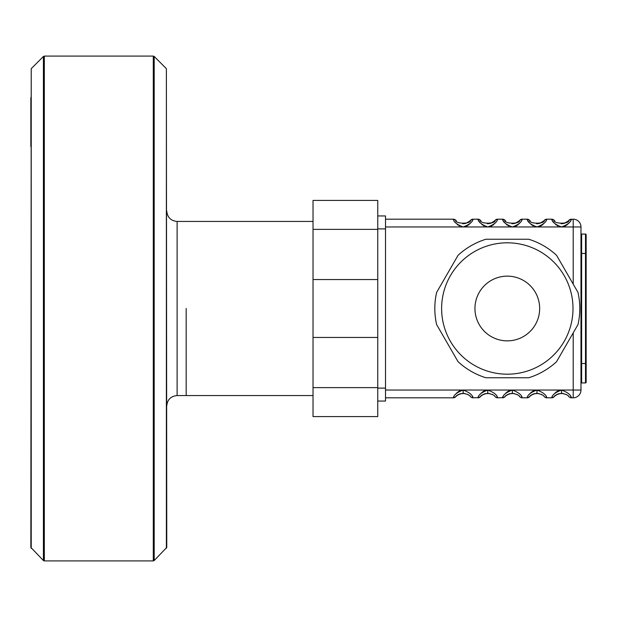 <?xml version="1.0" encoding="UTF-8"?>
<svg xmlns="http://www.w3.org/2000/svg" width="617" height="617" viewBox="0 0 617 617"><rect width="100%" height="100%" fill="white"/><g stroke="black" fill="none" stroke-linecap="round" stroke-linejoin="round"><path stroke-width="0.93" d="M186.18 308.5L186.18 395.551L186.18 308.5M385.517 228.892L377.751 228.892L377.751 200.417L313.027 200.417L313.027 229.377L313.027 200.417L377.751 200.417L377.751 215.95L385.517 215.95L385.517 401.05L377.751 401.05L377.751 416.583L313.027 416.583L377.751 416.583L377.751 388.108L385.517 388.108M377.751 229.377L377.751 387.623L313.027 387.623L313.027 416.583L313.027 387.623L377.751 387.623L377.751 337.46L313.027 337.46L313.027 387.623L313.027 337.46L377.751 337.46L377.751 279.54L313.027 279.54L313.027 337.46L313.027 279.54L377.751 279.54L377.751 229.377L313.027 229.377L313.027 279.54L313.027 229.377L377.751 229.377M166.382 68.657L166.76 547.426L154.196 560.529L154.196 56.471L166.382 68.657L166.382 548.343M31.228 68.657L30.85 547.426L43.414 560.529L43.414 56.471L31.228 68.657L31.228 548.343M30.85 97.625L30.85 146.507M586.15 382.278A0.648 0.648 0 0 1 585.502 382.926L581.623 382.926A0.648 0.648 0 0 0 580.975 383.573L580.975 233.427A0.648 0.648 0 0 0 581.623 234.074L585.502 234.074A0.648 0.648 0 0 1 586.15 234.722L586.15 382.278L586.15 253.487L585.502 253.487L585.502 363.513L586.15 363.513M580.975 363.513L580.975 331.152L580.975 363.513L585.502 363.513L585.502 382.926M571.28 219.405L573.208 219.189A7.766 7.766 0 0 1 580.975 226.956L580.975 390.044L573.208 390.044L573.208 332.864M570.663 396.461L571.396 397.811L573.208 397.811A7.766 7.766 0 0 0 580.975 390.044A7.766 7.766 0 0 1 573.208 397.811A7.766 7.766 0 0 0 580.975 390.044A7.766 7.766 0 0 1 573.208 397.811L573.208 390.044L561.555 390.044C555.416 392.366 552.146 394.957 551.721 397.811L551.799 397.656M546.693 219.397L546.801 219.189C546.369 222.051 543.091 224.642 536.96 226.956L561.555 226.956C555.431 224.642 552.153 222.051 551.721 219.189A3.239 3.239 0 0 1 554.182 220.315C553.426 224.11 569.692 224.11 568.936 220.315A3.239 3.239 0 0 1 571.396 219.189C570.964 222.051 567.686 224.642 561.555 226.956L573.208 226.956L573.208 219.189A7.766 7.766 0 0 1 580.975 226.956A7.766 7.766 0 0 0 573.208 219.189A7.766 7.766 0 0 1 580.975 226.956L573.208 226.956L573.208 284.136M568.936 396.685A3.239 3.239 0 0 0 571.396 397.811A3.239 3.239 0 0 1 568.936 396.685C568.612 395.428 566.151 394.294 561.555 393.284C556.95 394.302 554.498 395.435 554.182 396.685L555.57 395.343M571.396 397.811C570.964 394.949 567.679 392.358 561.555 390.044L561.555 393.284A9.71 9.71 0 0 0 561.532 393.284L561.532 390.044A12.942 12.942 0 0 0 561.532 390.044L536.96 390.044C530.828 392.366 527.558 394.957 527.126 397.811L527.203 397.656M385.517 226.956L463.182 226.956C469.306 224.642 472.583 222.051 473.015 219.189L472.907 219.397M470.146 223.462L469.714 223.925M468.989 224.596L468.18 225.228M467.354 225.768L466.213 226.339M465.295 226.655L464.555 226.825M487.661 226.948L486.451 226.84M483.99 225.984L483.535 225.729M482.517 225.043L481.962 224.588M480.119 222.66L479.077 221.195M385.517 219.189L453.348 219.189C453.773 222.051 457.058 224.642 463.182 226.956L487.777 226.956C493.901 224.642 497.179 222.051 497.611 219.189L497.503 219.397M494.741 223.462L494.302 223.925M493.585 224.596L492.775 225.228M491.942 225.768L490.808 226.339M489.89 226.655L489.15 226.825M512.257 226.948L511.046 226.84M508.585 225.984L508.123 225.729M507.112 225.043L506.549 224.588M504.714 222.66L503.673 221.195M456.48 221.033L455.801 220.315A3.239 3.239 0 0 0 453.348 219.189A3.239 3.239 0 0 1 455.801 220.315C455.045 224.11 471.319 224.11 470.563 220.315A3.239 3.239 0 0 1 473.015 219.189L477.936 219.189C478.368 222.051 481.646 224.642 487.777 226.956L512.372 226.956C518.496 224.642 521.774 222.051 522.206 219.189L522.098 219.397M519.337 223.462L518.897 223.925M518.172 224.596L517.37 225.228M516.537 225.768L515.403 226.339M514.485 226.655L513.745 226.825M536.852 226.948L535.641 226.84M533.173 225.984L532.718 225.729M531.707 225.043L531.144 224.588M529.309 222.66L528.26 221.195M543.932 223.462L543.492 223.925M542.767 224.596L541.965 225.228M541.132 225.768L539.998 226.339M539.081 226.655L538.34 226.825M561.447 226.948L560.236 226.84M557.768 225.984L557.313 225.729M556.303 225.043L555.74 224.588M553.904 222.66L552.855 221.195M568.527 223.462L568.095 223.909M567.362 224.596L566.568 225.22M565.704 225.783L564.601 226.331M563.683 226.655L562.905 226.832M546.068 396.461L546.801 397.811C546.369 394.949 543.091 392.358 536.96 390.044L536.944 393.284C532.363 394.302 529.91 395.435 529.587 396.685L530.982 395.343M553.827 394.433L554.228 393.947M554.991 393.114L555.639 392.497M556.372 391.903L557.213 391.332M557.776 391.016L559.727 390.268M560.552 390.114L561.485 390.044M521.473 396.461L522.206 397.811C521.774 394.949 518.496 392.358 512.372 390.044L512.372 393.284A9.71 9.71 0 0 0 512.349 393.284C507.768 394.302 505.315 395.435 504.991 396.685L506.387 395.343M529.239 394.433L529.633 393.947M530.396 393.114L531.052 392.497M531.785 391.903L532.618 391.332M533.181 391.016L535.132 390.268M535.957 390.114L536.89 390.044M496.878 396.461L497.611 397.811C497.179 394.949 493.901 392.358 487.777 390.044L487.777 393.284A9.71 9.71 0 0 0 487.754 393.284C483.173 394.302 480.72 395.435 480.396 396.685L481.792 395.343M497.611 397.811A3.239 3.239 0 0 1 495.15 396.685A3.239 3.239 0 0 0 497.611 397.811L502.608 397.656M504.644 394.433L505.038 393.947M505.809 393.114L506.457 392.497M507.189 391.903L508.03 391.332M508.585 391.016L510.537 390.268M511.362 390.114L512.295 390.044M472.283 396.461L473.015 397.811C472.583 394.949 469.306 392.358 463.182 390.044L463.182 393.284C458.578 394.302 456.125 395.435 455.801 396.685L457.197 395.343M473.015 397.811A3.239 3.239 0 0 1 470.563 396.685A3.239 3.239 0 0 0 473.015 397.811L478.021 397.656M480.049 394.433L480.45 393.947M481.214 393.114L481.862 392.497M482.594 391.903L483.435 391.332M483.998 391.016L485.941 390.268M486.767 390.114L487.708 390.044M554.182 396.685A3.239 3.239 0 0 1 551.721 397.811L546.801 397.811A3.239 3.239 0 0 1 544.341 396.685C544.017 395.428 541.556 394.294 536.96 393.284L536.96 390.044A12.942 12.942 0 0 0 536.937 390.044L512.372 390.044A12.942 12.942 0 0 0 512.341 390.044L487.777 390.044A12.942 12.942 0 0 0 487.746 390.044L463.182 390.044A12.942 12.942 0 0 0 463.151 390.044C457.043 392.366 453.773 394.957 453.348 397.811L453.426 397.656M455.454 394.433L455.855 393.947M456.619 393.114L457.266 392.497M457.999 391.903L458.84 391.332M459.403 391.016L461.354 390.268M462.172 390.114L463.112 390.044M459.395 225.984L458.94 225.729M457.93 225.043L457.359 224.58M455.207 222.243L454.914 221.835M495.15 396.685C494.826 395.428 492.366 394.294 487.777 393.284A9.71 9.71 0 0 0 487.754 393.284L487.746 390.044C481.638 392.366 478.368 394.957 477.936 397.811A3.239 3.239 0 0 0 480.396 396.685M529.587 396.685A3.239 3.239 0 0 1 527.126 397.811L522.206 397.811A3.239 3.239 0 0 1 519.745 396.685C519.421 395.428 516.961 394.294 512.372 393.284A9.71 9.71 0 0 0 512.349 393.284L512.341 390.044C506.233 392.366 502.963 394.957 502.531 397.811A3.239 3.239 0 0 0 504.991 396.685M481.075 221.033L480.396 220.315A3.239 3.239 0 0 0 477.936 219.189A3.239 3.239 0 0 1 480.396 220.315C479.64 224.11 495.906 224.11 495.15 220.315A3.239 3.239 0 0 1 497.611 219.189L502.531 219.189C502.963 222.051 506.241 224.642 512.372 226.956L536.96 226.956C530.836 224.642 527.558 222.051 527.126 219.189A3.239 3.239 0 0 1 529.587 220.315C528.831 224.11 545.096 224.11 544.341 220.315A3.239 3.239 0 0 1 546.801 219.189L551.721 219.189A3.239 3.239 0 0 1 554.182 220.315L554.86 221.033M505.67 221.033L504.991 220.315A3.239 3.239 0 0 0 502.531 219.189A3.239 3.239 0 0 1 504.991 220.315C504.236 224.11 520.501 224.11 519.745 220.315A3.239 3.239 0 0 1 522.206 219.189L527.126 219.189A3.239 3.239 0 0 1 529.587 220.315L530.265 221.033M385.517 397.811L453.348 397.811A3.239 3.239 0 0 0 455.801 396.685M556.573 394.656L557.066 394.386M558.778 393.692L563.468 393.476M565.897 394.309L566.969 394.934M568.365 396.075L568.874 396.615M470.478 220.416L468.665 222.02M467.231 222.83L466.768 223.03M465.773 223.362L465.233 223.493M464.547 223.616L463.182 223.716A9.71 9.71 0 0 1 463.159 223.716L462.704 223.709M495.073 220.416L493.261 222.02M491.826 222.83L491.363 223.03M490.368 223.362L489.829 223.493M489.142 223.616L487.777 223.716A9.71 9.71 0 0 1 487.754 223.716L487.299 223.709M519.668 220.416L517.856 222.02M516.421 222.83L515.959 223.03M514.964 223.362L514.424 223.493M513.737 223.616L512.372 223.716A9.71 9.71 0 0 1 512.349 223.716L511.894 223.709M544.256 220.416L542.451 222.02M541.016 222.83L540.554 223.03M539.559 223.362L539.019 223.493M538.332 223.616L536.96 223.716A9.71 9.71 0 0 1 536.944 223.716L536.489 223.709M568.851 220.416L567.046 222.02M565.612 222.83L565.149 223.03M564.146 223.362L563.614 223.493M562.928 223.616L561.555 223.716A9.71 9.71 0 0 1 561.532 223.716L561.084 223.709M531.977 394.656L532.471 394.386M534.183 393.692L538.872 393.476M541.302 394.309L542.374 394.934M543.77 396.075L544.287 396.615M507.39 394.656L507.876 394.386M509.588 393.692L514.285 393.476M516.707 394.309L517.786 394.934M519.182 396.075L519.691 396.615M482.795 394.656L483.288 394.386M484.993 393.692L489.69 393.476M492.111 394.309L493.191 394.934M494.587 396.075L495.096 396.615M458.2 394.656L458.693 394.386M460.405 393.692L465.095 393.476M467.516 394.309L468.596 394.934M469.992 396.075L470.501 396.615M470.563 396.685C470.239 395.428 467.779 394.294 463.182 393.284A9.71 9.71 0 0 0 463.159 393.284L463.151 390.044L385.517 390.044M522.206 397.811A3.239 3.239 0 0 1 519.745 396.685M546.801 397.811A3.239 3.239 0 0 1 544.341 396.685M536.96 393.284A9.71 9.71 0 0 0 536.944 393.284L536.489 393.291M577.99 324.581C580.396 313.86 580.396 303.14 577.99 292.419L556.573 255.33A72.49 72.49 0 0 0 528.73 239.249L485.895 239.249A72.49 72.49 0 0 0 458.045 255.33L436.628 292.419A72.49 72.49 0 0 0 436.628 324.581L458.045 361.67A72.49 72.49 0 0 0 485.895 377.751L528.73 377.751A72.49 72.49 0 0 0 556.573 361.67L577.99 324.581M454.444 269.513A65.687 65.687 0 0 0 486.79 370.902A65.687 65.687 0 0 0 573 308.5A65.687 65.687 0 0 0 454.444 269.513M313.027 395.551L177.118 395.551L177.118 221.449C170.832 220.84 167.377 217.385 166.76 211.099M153.286 560.907L44.331 560.907L44.331 56.093L153.286 56.093L153.286 560.907L154.196 560.529M580.975 253.487L585.502 253.487L585.502 234.074A0.648 0.648 0 0 1 586.15 234.722M581.623 382.926L581.623 234.074A0.648 0.648 0 0 1 580.975 233.427M539.667 308.5A32.362 32.362 0 0 0 491.132 280.473A32.362 32.362 0 0 0 491.132 336.527A32.362 32.362 0 0 0 539.667 308.5M177.118 221.449L313.027 221.449M177.118 395.551C170.832 396.16 167.377 399.615 166.76 405.901M153.286 56.093L154.196 56.471M44.331 560.907L43.414 560.529M44.331 56.093L43.414 56.471M569.344 397.078L568.928 396.669M556.827 394.541L558.478 393.831M477.944 219.174L480.435 220.346M502.539 219.174L505.03 220.346M527.126 219.174L529.617 220.346M551.721 219.174L554.213 220.346M532.232 394.541L533.882 393.831M507.637 394.541L509.287 393.831M483.042 394.541L484.7 393.831M458.446 394.541L460.105 393.831M453.348 219.174L455.84 220.346M571.388 219.182L568.905 220.338M568.38 220.925L564.632 223.169M470.964 397.078L470.547 396.669M477.944 397.826L480.435 396.654M487.299 393.291L487.754 393.284M481.198 395.829L484.6 393.823M495.559 397.078L495.142 396.669M502.539 397.826L505.03 396.654M511.894 393.291L512.349 393.284M505.793 395.829L509.195 393.823M520.154 397.078L519.738 396.669M527.126 397.826L529.617 396.654M530.389 395.829L533.79 393.823M544.749 397.078L544.333 396.669M551.721 397.826L554.213 396.654M561.084 393.291L561.532 393.284M554.984 395.829L558.385 393.823M546.793 219.182L544.31 220.338M543.785 220.925L540.045 223.169M522.206 219.182L519.715 220.338M519.19 220.925L515.45 223.169M497.611 219.182L495.127 220.338M494.603 220.925L490.854 223.169M473.015 219.182L470.532 220.338M470.007 220.925L466.259 223.169M453.348 397.826L455.84 396.654M462.704 393.291L463.159 393.284M456.603 395.829L460.012 393.823"/></g></svg>
